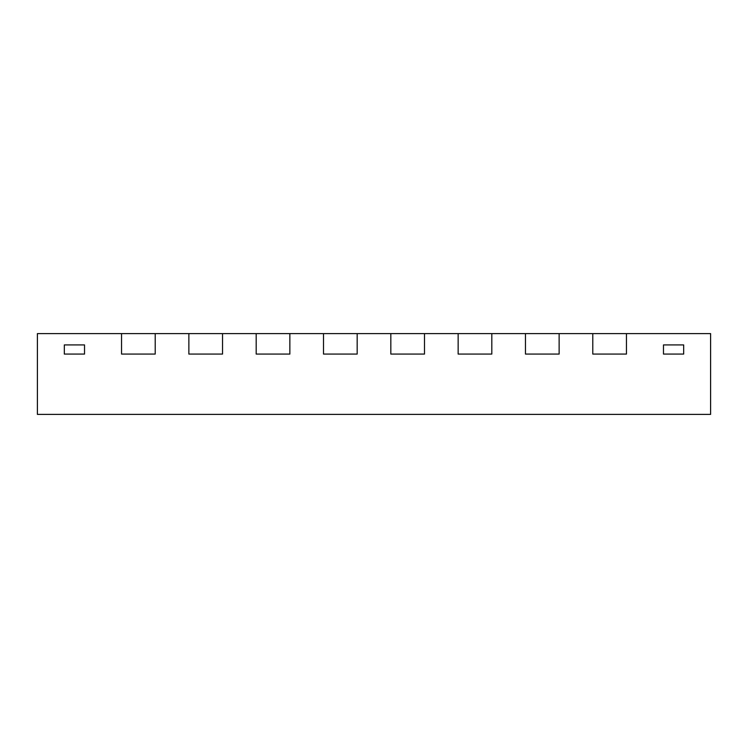 <?xml version="1.0" encoding="UTF-8"?>
<svg xmlns="http://www.w3.org/2000/svg" width="748" height="748" viewBox="0 0 748 748"><rect width="100%" height="100%" fill="white"/><g stroke="black" fill="none" stroke-linecap="round" stroke-linejoin="round"><path stroke-width="1.12" d="M710.6 333.608L710.6 414.392L37.4 414.392L37.4 333.608L121.55 333.608L121.55 354.075L155.21 354.075L155.21 333.608L155.21 354.075L121.55 354.075L121.55 333.608L188.87 333.608L188.87 354.075L222.53 354.075L188.87 354.075L188.87 333.608L222.53 333.608L222.53 354.075L222.53 333.608L256.19 333.608L256.19 354.075L289.85 354.075L256.19 354.075L256.19 333.608L289.85 333.608L289.85 354.075L289.85 333.608L323.51 333.608L323.51 354.075L357.17 354.075L323.51 354.075L323.51 333.608L357.17 333.608L357.17 354.075L357.17 333.608L390.83 333.608L390.83 354.075L424.49 354.075L390.83 354.075L390.83 333.608L424.49 333.608L424.49 354.075L424.49 333.608L458.15 333.608L458.15 354.075L491.81 354.075L458.15 354.075L458.15 333.608L491.81 333.608L491.81 354.075L491.81 333.608L525.47 333.608L525.47 354.075L559.13 354.075L525.47 354.075L525.47 333.608L559.13 333.608L559.13 354.075L559.13 333.608L592.79 333.608L592.79 354.075L626.45 354.075L626.45 333.608L626.45 354.075L592.79 354.075L592.79 333.608L710.6 333.608M64.328 344.921L64.328 354.075L84.524 354.075L84.524 344.921L84.524 354.075L64.328 354.075L64.328 344.921L84.524 344.921L64.328 344.921M663.476 344.921L663.476 354.075L683.672 354.075L683.672 344.921L683.672 354.075L663.476 354.075L663.476 344.921L683.672 344.921L663.476 344.921"/></g></svg>
